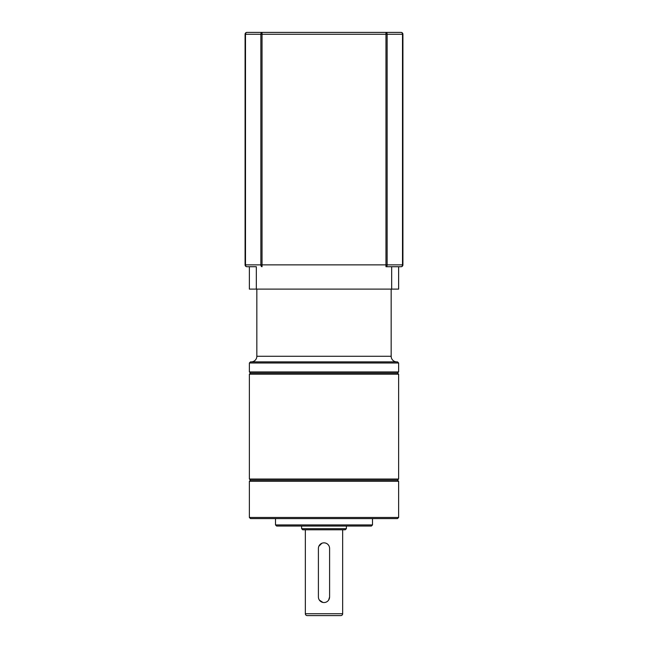 <?xml version="1.0" encoding="UTF-8"?>
<svg xmlns="http://www.w3.org/2000/svg" width="648" height="648" viewBox="0 0 648 648"><rect width="100%" height="100%" fill="white"/><g stroke="black" fill="none" stroke-linecap="round" stroke-linejoin="round"><path stroke-width="0.97" d="M401.047 266.725L385.973 266.725A1.863 1.166 90 0 0 387.139 264.862L402.505 264.862A1.863 1.45 90 0 1 401.047 266.725A1.863 1.863 0 0 0 402.918 264.862L402.505 264.862L402.505 34.263L387.139 34.263L387.139 264.862L385.973 264.862L385.973 34.263L262.027 34.263L262.027 264.862L385.973 264.862L385.973 266.725M398.625 266.725L398.625 289.113L256.325 289.113L256.325 266.725L246.953 266.725A1.863 1.45 -90 0 1 245.495 264.862L260.861 264.862A1.863 1.166 90 0 0 262.027 266.725L262.027 264.862L260.861 264.862L260.861 34.263L245.495 34.263A1.863 1.45 -90 0 1 246.953 32.4L401.047 32.4A1.863 1.45 90 0 1 402.505 34.263L402.918 34.263L402.918 264.862M245.082 34.263L245.495 34.263L245.495 264.862L245.082 264.862A1.863 1.863 0 0 0 246.953 266.725A1.863 1.863 0 0 1 245.082 264.862L245.082 34.263A1.863 1.863 0 0 1 246.953 32.4M262.027 32.4A1.863 1.166 90 0 0 260.861 34.263L262.027 34.263L262.027 32.4M385.973 32.4A1.863 1.166 90 0 1 387.139 34.263L385.973 34.263L385.973 32.4M401.047 32.4A1.863 1.863 0 0 1 402.918 34.263M396.762 361.876A5.597 5.597 0 0 1 391.165 356.279L391.165 289.113M251.238 361.876A5.597 5.597 0 0 0 256.835 356.279L256.835 289.113M250.493 361.876L397.508 361.876L398.625 362.993L249.375 362.993L250.493 361.876M398.625 371.944L397.508 373.07L250.493 373.07L249.375 371.944L398.625 371.944L398.625 362.993M249.375 371.944L249.375 362.993M250.493 373.07L249.375 374.188L398.625 374.188L397.508 373.07M398.625 479.034L397.508 480.152L250.493 480.152L249.375 479.034L398.625 479.034L398.625 374.188M249.375 479.034L249.375 374.188M250.493 480.152L249.375 481.278L398.625 481.278L397.508 480.152M398.625 517.469L397.508 518.586L250.493 518.586L249.375 517.469L398.625 517.469L398.625 481.278M249.375 517.469L249.375 481.278M372.503 524.929L371.385 526.046L276.615 526.046L275.497 524.929L372.503 524.929L372.503 518.586M275.497 524.929L275.497 518.586M346.388 528.663L345.271 529.78L302.729 529.78L301.612 528.663L346.388 528.663L346.388 526.046M301.612 528.663L301.612 526.046M318.832 546.288L321.854 543.275M327.953 544.482L328.649 545.324M329.597 548.435L329.597 596.946A5.597 5.597 0 0 1 324 602.543A5.597 5.597 0 0 1 318.403 596.946L318.403 548.435A5.597 5.597 0 0 1 324 542.846A5.597 5.597 0 0 1 329.597 548.435L329.597 596.946L328.649 600.056M322.906 602.429L319.351 600.064M305.346 529.78L305.346 613.737A1.863 1.863 0 0 0 307.209 615.6L340.791 615.6A1.863 1.863 0 0 0 342.654 613.737L342.654 529.78M318.403 596.946L318.403 548.435M249.375 266.725L249.375 289.113L256.325 289.113M391.676 289.113L391.676 266.725M246.953 266.725A1.863 1.863 0 0 1 245.082 264.862M391.165 356.279L256.835 356.279M305.346 613.737L342.654 613.737"/></g></svg>
